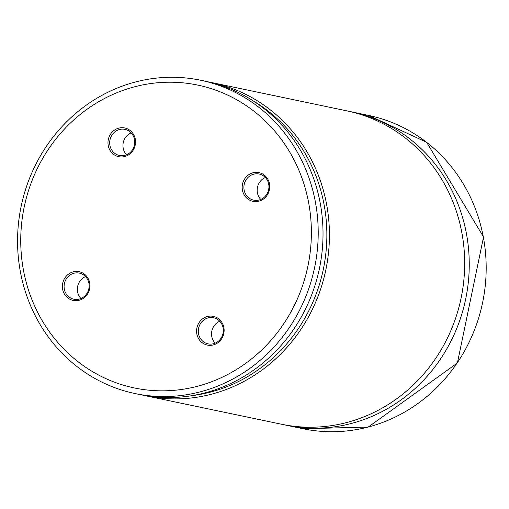 <?xml version="1.0" encoding="UTF-8"?>
<svg xmlns="http://www.w3.org/2000/svg" width="509" height="509" viewBox="0 0 509 509"><rect width="100%" height="100%" fill="white"/><g stroke="black" fill="none" stroke-linecap="round" stroke-linejoin="round"><path stroke-width="0.76" d="M25.545 189.552A160.055 149.894 -78.2 0 0 135.076 393.565A160.055 149.894 -78.2 0 0 314.594 267.639A160.055 149.894 -78.2 0 0 200.699 80.257A160.055 149.894 -78.2 0 0 25.545 189.552M135.076 393.565L139.88 394.57A160.055 149.894 -78.2 0 0 319.404 268.644A160.055 149.894 -78.2 0 0 205.502 81.262L200.699 80.257M191.409 395.735A158.051 148.017 -78.2 0 0 323.291 269.458A158.051 148.017 -78.2 0 0 253.164 100.871M143.093 395.2A160.055 149.894 -78.2 0 0 146.287 395.913A160.055 149.894 -78.2 0 0 325.811 269.986A160.055 149.894 -78.2 0 0 211.909 82.604A160.055 149.894 -78.2 0 0 208.696 81.974M146.287 395.913L281.534 424.239A160.055 149.894 -78.2 0 0 461.052 298.312A160.055 149.894 -78.2 0 0 347.157 110.93L211.909 82.604M269 191.327A14.672 13.743 -78.2 0 0 253.266 172.71A14.672 13.743 -78.2 0 0 245.593 196.913A14.672 13.743 -78.2 0 0 269 191.327M108.703 137.996A14.672 13.743 101.8 0 1 132.117 132.404A14.672 13.743 101.8 0 1 124.438 156.607A14.672 13.743 101.8 0 1 108.703 137.996M223.406 335.056A14.672 13.743 101.8 0 1 199.992 340.648A14.672 13.743 101.8 0 1 207.672 316.445A14.672 13.743 101.8 0 1 223.406 335.056M63.11 281.725A14.672 13.743 -78.2 0 0 78.844 300.342A14.672 13.743 -78.2 0 0 86.517 276.139A14.672 13.743 -78.2 0 0 63.11 281.725M28.459 190.748A154.717 144.9 -78.2 0 0 194.368 387.044A154.717 144.9 -78.2 0 0 275.337 131.786A154.717 144.9 -78.2 0 0 28.459 190.748M283.825 424.697A160.055 149.894 -78.2 0 0 286.109 425.2A160.055 149.894 -78.2 0 0 465.633 299.273A160.055 149.894 -78.2 0 0 351.732 111.891A160.055 149.894 -78.2 0 0 349.441 111.433M64.751 282.221A13.336 12.49 -78.2 0 0 73.881 299.222A13.336 12.49 -78.2 0 0 88.84 288.724A13.336 12.49 -78.2 0 0 79.347 273.11A13.336 12.49 -78.2 0 0 64.751 282.221M85.544 276.591A13.336 12.49 -78.2 0 0 78.023 284.995A13.336 12.49 -78.2 0 0 80.956 298.516M222.681 334.763A13.336 12.49 101.8 0 1 208.079 343.868A13.336 12.49 101.8 0 1 198.593 328.254A13.336 12.49 101.8 0 1 213.551 317.756A13.336 12.49 101.8 0 1 222.681 334.763M215.154 343.168A13.336 12.49 101.8 0 1 219.748 321.243M110.345 138.486A13.336 12.49 101.8 0 1 124.94 129.375A13.336 12.49 101.8 0 1 134.433 144.995A13.336 12.49 101.8 0 1 119.475 155.487A13.336 12.49 101.8 0 1 110.345 138.486M126.55 154.787A13.336 12.49 101.8 0 1 123.617 141.267A13.336 12.49 101.8 0 1 131.144 132.855M268.275 191.028A13.336 12.49 -78.2 0 0 259.145 174.027A13.336 12.49 -78.2 0 0 244.186 184.519A13.336 12.49 -78.2 0 0 253.679 200.132A13.336 12.49 -78.2 0 0 268.275 191.028M265.342 177.507A13.336 12.49 -78.2 0 0 260.754 199.433M286.109 425.2L303.046 428.743A160.055 149.894 -78.2 0 0 482.564 302.817A160.055 149.894 -78.2 0 0 368.662 115.435L351.732 111.891M303.046 428.743L368.217 427.076L457.406 362.981L483.55 236.99L426.644 142.297L368.662 115.435"/></g></svg>
